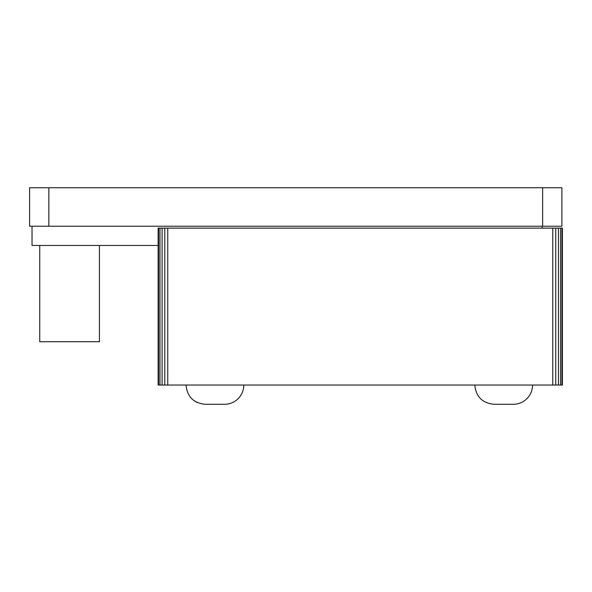<?xml version="1.0" encoding="UTF-8"?>
<svg xmlns="http://www.w3.org/2000/svg" width="592" height="592" viewBox="0 0 592 592"><rect width="100%" height="100%" fill="white"/><g stroke="black" fill="none" stroke-linecap="round" stroke-linejoin="round"><path stroke-width="0.89" d="M158.597 228.142L158.131 228.142L158.131 385.037L167.751 385.037L167.751 228.142L158.597 228.142L158.597 385.037M561.926 228.142L561.926 385.037L562.4 385.037L562.4 228.142L167.751 228.142M561.926 385.037L167.751 385.037M164.776 228.142L164.776 385.037M162.097 228.142L162.097 385.037M159.966 228.142L159.966 385.037M552.773 385.037L552.773 228.142M560.565 228.142L560.565 385.037M558.434 228.142L558.434 385.037M555.747 228.142L555.747 385.037M48.847 187.716L561.889 187.716L561.889 226.218L29.6 226.218L29.6 187.716L48.847 187.716L48.847 226.218M99.412 245.465L99.412 341.725L39.731 341.725L39.731 245.465M32.035 226.218L32.035 245.465L158.131 245.465M542.183 226.218L542.183 228.142M243.793 385.037A19.247 19.247 0 0 1 224.546 404.284L205.291 404.284L224.546 404.284M532.563 385.037A19.247 19.247 0 0 1 513.308 404.284L494.061 404.284C482.369 403.145 475.946 396.729 474.806 385.037M542.642 187.716L542.642 226.218M186.043 385.037C187.183 396.729 193.599 403.145 205.291 404.284M191.741 398.712L192.8 399.681M194.383 400.895L197.632 402.701"/></g></svg>
